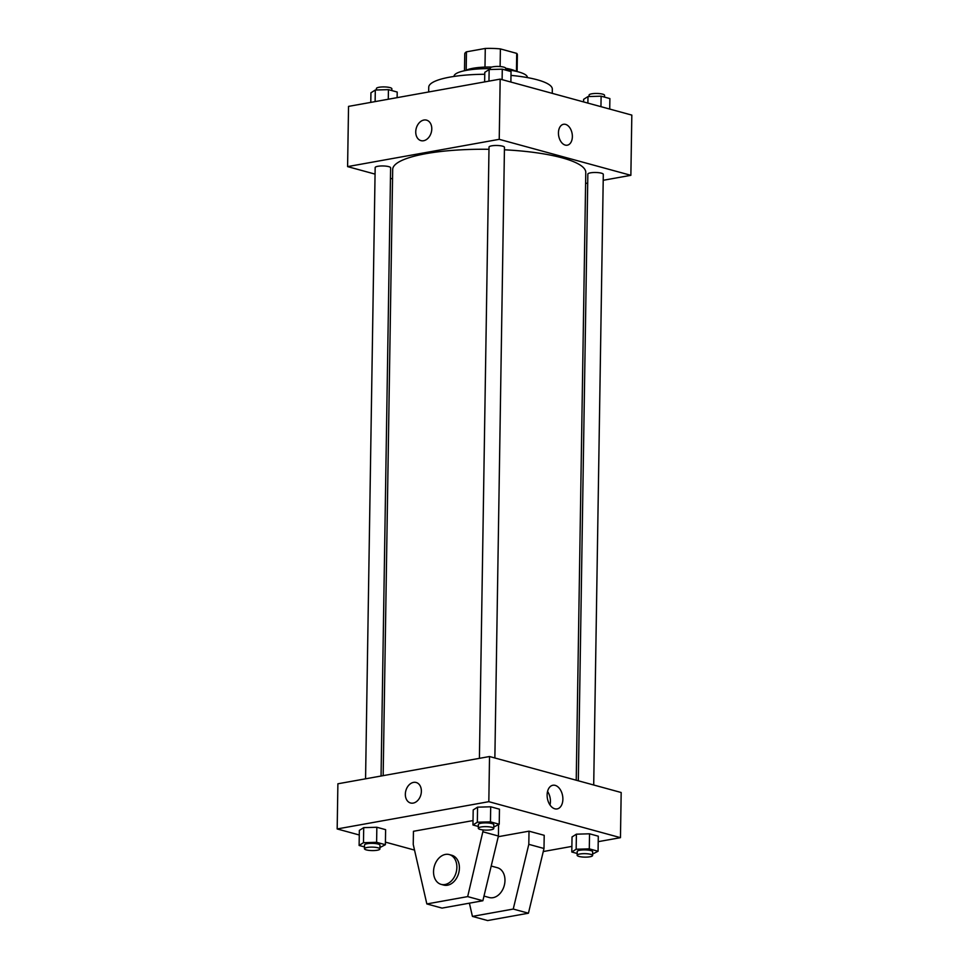 <?xml version="1.0" encoding="UTF-8"?>
<svg xmlns="http://www.w3.org/2000/svg" width="969" height="969" viewBox="0 0 969 969"><rect width="100%" height="100%" fill="white"/><g stroke="black" fill="none" stroke-linecap="round" stroke-linejoin="round"><path stroke-width="1.45" d="M466.174 70.228L466.464 51.829A26.308 5.899 -179.1 0 0 464.757 53.876L464.49 70.725M466.464 51.829L485.275 48.45A26.308 5.899 -179.1 0 1 500.392 48.91L516.719 53.38A26.308 5.899 -179.1 0 1 517.373 54.712L517.107 71.549M516.441 71.391L516.719 53.38M500.113 66.546L500.392 48.91M505.697 68.278A27.035 6.068 0.9 0 1 511.184 69.441A27.035 6.068 0.9 0 1 515.944 71.27M465.665 70.483A27.035 6.068 0.9 0 1 491.743 67.067M484.984 67.103L485.275 48.45M505.685 69.586A36.689 8.224 0.9 0 1 518.415 71.888A36.689 8.224 0.9 0 1 527.39 77.447L527.39 77.593M454.013 76.442L454.025 76.297A36.689 8.224 0.9 0 1 490.241 68.642M510.99 75.388A61.798 13.857 0.9 0 1 537.189 79.773A61.798 13.857 0.9 0 1 552.318 89.136L552.257 93.351M428.661 91.97L428.746 87.198A61.798 13.857 0.9 0 1 484.754 74.274M375.064 174.117L347.592 166.607L348.537 106.384L500.174 79.119L631.824 115.105L630.867 175.316L603.202 180.295M347.592 166.607L499.229 139.33L500.174 79.119M499.229 139.33L630.867 175.316M563.522 124.286A10.623 6.807 -100.2 0 1 572.364 136.641A10.623 6.807 -100.2 0 1 567.289 145.193A10.623 6.807 -100.2 0 1 558.701 135.951A10.623 6.807 -100.2 0 1 563.522 124.286A10.623 6.807 -100.2 0 1 572.364 136.641A10.623 6.807 -100.2 0 1 567.277 145.193M576.228 780.215L585.773 172.47A96.561 21.657 -179.1 0 0 504.425 149.795M488.982 149.299A96.561 21.657 -179.1 0 0 392.687 169.442L383.167 775.648M392.542 178.89L390.446 178.32M587.711 183.08L585.603 183.456M381.059 776.024L390.616 167.807A7.728 1.732 -179.1 0 0 382.912 165.953A7.728 1.732 -179.1 0 0 375.16 167.564L365.567 778.81M494.868 757.976L504.461 147.336A7.728 1.732 -179.1 0 0 496.758 145.483A7.728 1.732 -179.1 0 0 489.018 147.094L479.413 758.339M593.706 784.999L603.299 174.347A7.728 1.732 -179.1 0 0 595.596 172.494A7.728 1.732 -179.1 0 0 587.844 174.105L578.311 780.784M420.958 140.626A10.623 7.788 105.3 0 1 415.883 130.076A10.623 7.788 105.3 0 1 423.925 120.035A10.623 7.788 105.3 0 1 426.566 120.144A10.623 7.788 105.3 0 1 431.278 132.438A10.623 7.788 105.3 0 1 420.958 140.626A10.623 7.788 105.3 0 1 415.883 130.076A10.623 7.788 105.3 0 1 423.925 120.035A10.623 7.788 105.3 0 1 426.566 120.144M359.281 834.987L337.176 828.955L337.89 783.788L489.527 756.523L621.177 792.509L620.463 837.664L598.212 841.661M562.88 799.243A12.028 7.716 -100.2 0 1 557.127 808.921A12.028 7.716 -100.2 0 1 547.412 798.456A12.028 7.716 -100.2 0 1 552.875 785.253A12.028 7.716 -100.2 0 1 562.88 799.243M337.176 828.955L488.824 801.678L489.527 756.523M488.824 801.678L620.463 837.664M549.992 804.973A12.028 7.716 79.8 0 0 550.428 801.484A12.028 7.716 79.8 0 0 547.558 791.443M416.161 782.492A10.623 7.788 -74.7 0 0 405.345 794.18A10.623 7.788 105.3 0 1 416.161 782.492A10.623 7.788 105.3 0 1 420.873 794.786A10.623 7.788 105.3 0 1 410.553 802.986A10.623 7.788 105.3 0 1 405.333 794.18A10.623 7.788 -74.7 0 0 410.553 802.986M414.526 850.092L385.42 842.134M571.88 846.397L543.258 851.545M478.335 826.46L472.957 824.994L473.199 809.939L477.56 807.165L490.689 806.789L499.459 809.188L490.689 806.789L477.56 807.165L477.329 822.221L490.459 821.845L499.229 824.244L493.778 827.041M364.489 846.93L359.111 845.465L359.354 830.409L363.714 827.635L376.844 827.26L385.614 829.658L376.844 827.26L363.714 827.635L363.472 842.691L376.614 842.315L385.383 844.714L379.933 847.524M577.173 853.471L571.795 852.005L572.037 836.95L576.398 834.176L589.527 833.8L598.297 836.199L589.527 833.8L576.398 834.176L576.155 849.232L589.297 848.856L598.067 851.254L592.616 854.064M473.029 820.586L413.448 831.293L413.242 844.471L426.844 903.944L467.676 896.604L483.265 829.948M469.396 903.169L472.424 916.395L513.243 909.055L528.808 844.338L529.013 831.172L498.26 836.695M529.013 831.172L544.203 835.314L543.997 848.493L528.432 913.21L487.613 920.55L472.424 916.395M498.599 824.643L498.417 836.029L482.865 900.746L442.034 908.098L426.844 903.944M483.991 896.083L489.236 897.524A15.443 11.337 -74.7 0 0 493.064 897.669A15.443 11.337 -74.7 0 0 504.764 883.074A15.443 11.337 -74.7 0 0 497.376 867.715L491.21 866.032M441.125 884.37L443.657 885.06A15.443 11.337 -74.7 0 0 447.496 885.218A15.443 11.337 -74.7 0 0 459.403 868.067A15.443 11.337 -74.7 0 0 451.808 855.264L449.277 854.573A15.443 11.337 105.3 0 1 456.871 867.376A15.443 11.337 105.3 0 1 441.125 884.37A15.443 11.337 105.3 0 1 434.269 866.48A15.443 11.337 105.3 0 1 449.277 854.573M483.228 831.886L498.417 836.029M467.676 896.604L482.865 900.746M513.243 909.055L528.432 913.21M528.808 844.338L543.997 848.493M370.788 102.387L370.933 92.794L375.306 90.02L388.436 89.645L397.205 92.043L397.12 97.651M375.124 101.612L375.306 90.02M388.278 99.238L388.436 89.645M391.827 90.577L391.851 88.773A7.728 1.732 -179.1 0 0 384.16 86.919A7.728 1.732 -179.1 0 0 376.408 88.53L376.384 89.996M583.58 101.915L583.617 99.335L587.989 96.561L601.119 96.185L609.889 98.584L609.719 109.061M587.88 103.089L587.989 96.561M600.95 106.663L601.119 96.185M604.511 97.118L604.535 95.313A7.728 1.732 -179.1 0 0 596.843 93.46A7.728 1.732 -179.1 0 0 589.091 95.071L589.067 96.537M484.633 81.905L484.791 72.324L489.151 69.55L502.281 69.174L511.051 71.573L510.881 82.05M488.97 81.13L489.151 69.55M502.112 79.652L502.281 69.174M505.673 70.095L505.697 68.302A7.728 1.732 -179.1 0 0 498.005 66.449A7.728 1.732 -179.1 0 0 490.253 68.06L490.229 69.514M359.111 845.465L363.472 842.691M379.909 848.977L379.969 845.21A7.728 1.732 -179.1 0 0 372.278 843.357A7.728 1.732 -179.1 0 0 364.526 844.968L364.465 848.735A7.728 1.732 -179.1 0 0 368.971 850.382A7.728 1.732 -179.1 0 0 377.256 850.237A7.728 1.732 -179.1 0 0 379.909 848.977A7.728 1.732 -179.1 0 0 372.217 847.124A7.728 1.732 -179.1 0 0 364.465 848.735M376.614 842.315L376.844 827.26M385.383 844.714L385.614 829.658M359.354 830.409L363.714 827.635M571.795 852.005L576.155 849.232M592.592 855.518L592.653 851.751A7.728 1.732 -179.1 0 0 584.961 849.898A7.728 1.732 -179.1 0 0 577.209 851.509L577.149 855.276A7.728 1.732 -179.1 0 0 581.654 856.923A7.728 1.732 -179.1 0 0 589.939 856.778A7.728 1.732 -179.1 0 0 592.592 855.518A7.728 1.732 -179.1 0 0 584.901 853.665A7.728 1.732 -179.1 0 0 577.149 855.276M589.297 848.856L589.527 833.8M598.067 851.254L598.297 836.199M572.037 836.95L576.398 834.176M472.957 824.994L477.329 822.221M493.754 828.495L493.815 824.74A7.728 1.732 -179.1 0 0 486.123 822.887A7.728 1.732 -179.1 0 0 478.371 824.498L478.311 828.253A7.728 1.732 -179.1 0 0 482.816 829.9A7.728 1.732 -179.1 0 0 491.101 829.767A7.728 1.732 -179.1 0 0 493.754 828.495A7.728 1.732 -179.1 0 0 486.063 826.642A7.728 1.732 -179.1 0 0 478.311 828.253M490.459 821.845L490.689 806.789M499.229 824.244L499.459 809.188M473.199 809.939L477.56 807.165"/></g></svg>
